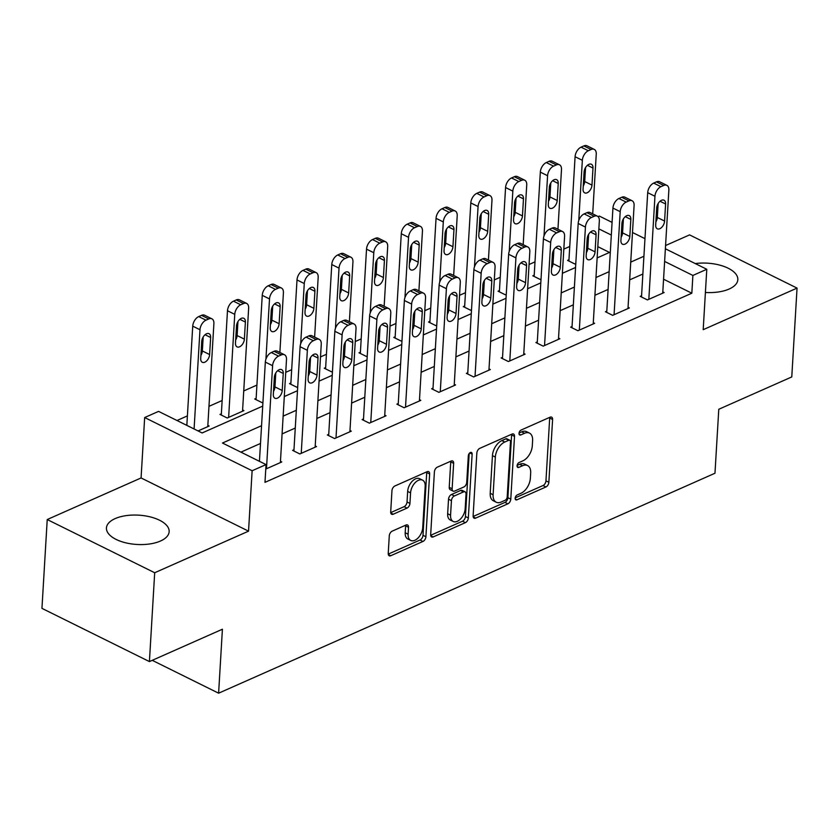 <?xml version="1.0" encoding="UTF-8"?>
<svg xmlns="http://www.w3.org/2000/svg" width="839" height="839" viewBox="0 0 839 839"><rect width="100%" height="100%" fill="white"/><g stroke="black" fill="none" stroke-linecap="round" stroke-linejoin="round"><path stroke-width="1.26" d="M515.156 498.219A2.769 1.647 116.3 0 0 515.849 499.855A2.769 1.647 116.3 0 0 516.929 499.813L545.927 486.966A3.954 2.349 116.3 0 0 548.863 482.268L552.597 419.49A3.954 2.349 116.3 0 0 551.622 417.151A3.954 2.349 116.3 0 0 550.069 417.203L521.071 430.061A2.769 1.647 116.3 0 0 519.016 433.344A2.769 1.647 116.3 0 0 519.698 434.98A2.769 1.647 116.3 0 0 520.778 434.938L524.532 433.281A12.648 7.509 116.3 0 1 529.482 433.102A12.648 7.509 116.3 0 1 532.608 440.569L532.293 445.803A12.648 7.509 116.3 0 1 522.896 460.831L519.142 462.499A2.769 1.647 116.3 0 0 517.086 465.781A2.769 1.647 116.3 0 0 517.768 467.417A2.769 1.647 116.3 0 0 518.859 467.375L522.603 465.718A12.648 7.509 116.3 0 1 527.553 465.54A12.648 7.509 116.3 0 1 530.678 473.007L530.363 478.24A12.648 7.509 116.3 0 1 520.967 493.269L517.223 494.937A2.769 1.647 116.3 0 0 515.156 498.219M160.459 541.029A31.41 14.683 3.4 0 0 169.153 531.674A31.41 14.683 3.4 0 0 149.898 516.814A31.41 14.683 3.4 0 0 115.153 518.596A31.41 14.683 3.4 0 0 106.448 527.951A31.41 14.683 3.4 0 0 125.714 542.812A31.41 14.683 3.4 0 0 160.459 541.029M705.41 292.465A31.41 14.683 3.4 0 0 729.133 289.036A31.41 14.683 3.4 0 0 737.827 279.681A31.41 14.683 3.4 0 0 695.258 263.572M392.212 531.139A3.954 2.349 116.3 0 0 389.275 535.838L388.237 553.446A3.954 2.349 116.3 0 0 389.212 555.775A3.954 2.349 116.3 0 0 390.754 555.722L422.961 541.449A3.954 2.349 116.3 0 0 425.897 536.75L429.631 473.972A3.954 2.349 116.3 0 0 428.656 471.644A3.954 2.349 116.3 0 0 427.103 471.696L394.896 485.97A3.954 2.349 116.3 0 0 391.96 490.668L390.701 511.937A3.954 2.349 116.3 0 0 391.677 514.276A3.954 2.349 116.3 0 0 393.218 514.223L407.009 508.109A3.954 2.349 116.3 0 0 409.946 503.41L410.565 492.86A10.571 6.272 116.3 0 1 415.022 482.813A10.571 6.272 116.3 0 1 422.562 480.149A10.571 6.272 116.3 0 1 425.174 486.389L422.72 527.721A10.571 6.272 116.3 0 1 418.262 537.768A10.571 6.272 116.3 0 1 410.722 540.431A10.571 6.272 116.3 0 1 408.111 534.191L408.52 527.301A3.954 2.349 116.3 0 0 407.544 524.973A3.954 2.349 116.3 0 0 406.003 525.025L392.212 531.139M149.415 661.583L41.95 608.369L47.225 519.54L154.691 572.743L149.415 661.583L222.408 629.229L218.612 693.192L714.975 473.238L718.782 409.275L791.775 376.931L797.05 288.102L703.197 329.685L706.784 269.277L692.888 275.444L691.829 293.21L264.977 482.352L266.036 464.586L252.13 470.752L144.665 417.539L158.571 411.383L202.136 432.955L262.722 406.107M154.691 572.743L248.543 531.16L252.13 470.752M473.123 515.828A3.954 2.349 116.3 0 0 474.098 518.166A3.954 2.349 116.3 0 0 475.64 518.114L507.847 503.84A3.954 2.349 116.3 0 0 510.783 499.142L514.517 436.353A3.954 2.349 116.3 0 0 513.541 434.025A3.954 2.349 116.3 0 0 512 434.078L479.793 448.351A3.954 2.349 116.3 0 0 476.846 453.05L473.123 515.828M465.404 522.645L433.197 536.918A3.954 2.349 116.3 0 1 431.655 536.97A3.954 2.349 116.3 0 1 430.68 534.642L434.403 471.854A3.954 2.349 116.3 0 1 437.339 467.155L451.13 461.051A3.954 2.349 116.3 0 1 452.672 460.999A3.954 2.349 116.3 0 1 453.647 463.327L452.137 488.791A3.954 2.349 116.3 0 0 453.112 491.119A3.954 2.349 116.3 0 0 454.665 491.067L463.799 487.019A3.954 2.349 116.3 0 0 466.736 482.32L468.319 455.818A2.769 1.647 116.3 0 1 469.483 453.186A2.769 1.647 116.3 0 1 471.455 452.483A2.769 1.647 116.3 0 1 472.137 454.119L468.34 517.946A3.954 2.349 116.3 0 1 465.404 522.645L462.499 521.208L430.69 535.303M797.05 288.102L689.585 234.889L665.568 245.533M691.829 293.21L663.565 279.209M642.863 274.028L629.68 279.869M608.107 289.434L594.924 295.276M573.341 304.84L560.158 310.671M538.586 320.236L525.403 326.077M503.82 335.642L490.647 341.483M469.064 351.048L455.881 356.879M434.308 366.444L421.126 372.285M399.542 381.85L386.36 387.691M364.787 397.256L351.604 403.098M330.021 412.652L316.848 418.493M295.265 428.058L282.082 433.899M260.499 443.464L240.908 452.148M641.573 295.716L640.178 296.335L647.446 299.932L664.131 292.538L662.81 291.888M606.817 311.122L605.422 311.741L612.68 315.338L629.365 307.944L628.054 307.294M572.051 326.528L570.667 327.137L577.924 330.734L594.61 323.34L593.299 322.69M537.296 341.924L535.901 342.543L543.169 346.14L559.854 338.746L558.533 338.096M502.53 357.33L501.145 357.949L508.403 361.546L525.088 354.152L523.777 353.502M467.774 372.736L466.379 373.355L473.647 376.942L490.333 369.548L489.011 368.898M433.018 388.142L431.624 388.751L438.881 392.348L455.567 384.954L454.256 384.304M398.252 403.538L396.868 404.157L404.125 407.754L420.811 400.36L419.5 399.71M363.497 418.944L362.102 419.563L369.37 423.16L386.055 415.766L384.734 415.106M328.731 434.35L327.346 434.959L334.604 438.556L351.289 431.162L349.978 430.512M293.975 449.746L292.58 450.365L299.848 453.962L316.534 446.568L315.212 445.918M280.457 461.324L281.768 461.974L265.764 469.064M569.754 246.477L563.818 249.099M534.999 261.873L529.063 264.505M500.233 277.279L494.297 279.911M465.477 292.685L459.541 295.307M430.711 308.081L424.786 310.713M395.956 323.487L390.02 326.119M361.2 338.893L355.264 341.525M326.434 354.299L320.498 356.921M291.678 369.695L285.742 372.327M256.912 385.101L243.74 390.943M222.157 400.507L208.974 406.349M187.401 415.903L177.008 420.507M609.492 252.445L597.808 246.656M568.968 259.765L567.573 260.384L574.83 263.981L575.795 263.551M534.202 275.171L532.817 275.79L540.075 279.387L541.04 278.957M499.446 290.577L498.051 291.185L505.319 294.783L506.274 294.363M464.68 305.973L463.296 306.592L470.553 310.189L471.518 309.759M429.925 321.379L428.53 321.998L435.798 325.595L436.752 325.165M395.169 336.785L393.774 337.404L401.032 340.991L401.996 340.571M360.403 352.181L359.019 352.8L366.276 356.397L367.241 355.967M325.647 367.587L324.253 368.206L331.52 371.803L332.475 371.373M290.881 382.993L289.497 383.612L296.754 387.199L297.719 386.779M256.126 398.399L254.731 399.007L261.999 402.605L262.953 402.185M221.37 413.795L219.975 414.414L227.233 418.011L243.918 410.617L242.607 409.967M207.841 425.363L209.163 426.023L198.067 430.931M152.237 660.324L218.612 693.192M248.543 531.16L141.078 477.947L47.225 519.54M141.078 477.947L144.665 417.539M598.039 216.64L599.329 216.074L612.082 222.387M261.558 425.698L222.471 443.023L266.036 464.586M643.922 256.262L630.739 262.104M609.156 271.668L595.973 277.51M574.4 287.064L561.218 292.905M539.634 302.47L526.462 308.312M504.879 317.876L491.696 323.718M470.123 333.282L456.94 339.113M435.357 348.678L422.174 354.519M400.602 364.084L387.419 369.926M365.835 379.49L352.663 385.332M331.08 394.886L317.897 400.727M296.324 410.292L283.142 416.134M692.888 275.444L664.624 261.443M621.709 227.159L622.874 227.726M632.501 232.497L644.96 238.664M665.379 248.774L706.784 269.277M611.337 235.056L598.868 228.89M284.306 396.543L297.488 390.701M319.061 381.137L332.244 375.295M353.827 365.731L367 359.9M388.583 350.335L401.766 344.493M423.338 334.929L436.521 329.087M458.104 319.523L471.287 313.681M492.86 304.127L506.043 298.285M527.626 288.721L540.798 282.879M562.382 273.315L575.564 267.473M597.137 257.919L610.32 252.078M527.553 465.54L524.648 464.103A12.648 7.509 116.3 0 0 519.708 464.282L522.603 465.718M517.128 465.414L519.708 464.282M529.482 433.102L526.577 431.666A12.648 7.509 116.3 0 0 521.627 431.844L524.532 433.281M519.058 432.976L521.627 431.844M515.198 497.852L543.022 485.529A3.954 2.349 116.3 0 0 545.958 480.831L549.692 418.042A3.954 2.349 116.3 0 0 549.681 417.382M473.133 516.499L504.952 502.393A3.954 2.349 116.3 0 0 507.889 497.705L511.612 434.917A3.954 2.349 116.3 0 0 511.601 434.256M505.141 500.285A2.769 1.647 116.3 0 0 507.196 496.992L510.469 441.891A2.769 1.647 116.3 0 0 509.787 440.255A2.769 1.647 116.3 0 0 508.707 440.297L504.742 442.048A12.648 7.509 116.3 0 0 495.346 457.077L493.112 494.748A12.648 7.509 116.3 0 0 496.237 502.215A12.648 7.509 116.3 0 0 501.177 502.037L505.141 500.285M509.787 440.255L506.882 438.818A2.769 1.647 116.3 0 0 505.802 438.86L508.707 440.297M496.237 502.215L493.332 500.768A12.648 7.509 116.3 0 1 490.207 493.311L492.441 455.64A12.648 7.509 116.3 0 1 501.837 440.611L505.802 438.86M453.112 491.119L450.207 489.682A3.954 2.349 116.3 0 1 449.232 487.354L450.742 461.89A3.954 2.349 116.3 0 0 450.732 461.23M469.179 453.542L465.435 516.509L468.34 517.946M450.564 515.209A10.571 6.272 116.3 0 0 453.175 521.449A10.571 6.272 116.3 0 0 460.716 518.785A10.571 6.272 116.3 0 0 465.173 508.738L466.033 494.181A3.954 2.349 116.3 0 0 465.058 491.843A3.954 2.349 116.3 0 0 463.516 491.906L454.371 495.954A3.954 2.349 116.3 0 0 451.434 500.652L450.564 515.209L447.659 513.772A10.571 6.272 116.3 0 0 450.27 520.012L453.175 521.449M465.058 491.843L462.153 490.406A3.954 2.349 116.3 0 0 460.611 490.458L463.516 491.906M447.659 513.772L448.529 499.215A3.954 2.349 116.3 0 1 451.466 494.517L460.611 490.458M462.499 521.208A3.954 2.349 116.3 0 0 465.435 516.509M410.722 540.431L407.817 538.995A10.571 6.272 116.3 0 1 405.206 532.755L405.615 525.864A3.954 2.349 116.3 0 0 405.604 525.204M422.562 480.149L419.657 478.712A10.571 6.272 116.3 0 0 412.117 481.376A10.571 6.272 116.3 0 0 407.66 491.423L410.565 492.86M390.712 512.608L404.104 506.672A3.954 2.349 116.3 0 0 407.041 501.974L407.66 491.423M388.247 554.107L420.056 540.012A3.954 2.349 116.3 0 0 422.992 535.313L426.726 472.535A3.954 2.349 116.3 0 0 426.715 471.875M578.763 220.552L582.35 160.312A8.054 4.782 116.3 0 1 588.328 150.747L591.107 149.51A8.054 4.782 116.3 0 1 594.264 149.405A8.054 4.782 116.3 0 1 596.246 154.156L592.701 213.861M568.884 261.034L575.082 156.725A8.054 4.782 -63.7 0 1 581.07 147.15L583.85 145.913A8.054 4.782 -63.7 0 1 587.006 145.808L594.264 149.405M583.262 185.975A6.439 3.828 116.3 0 0 584.71 181.518L585.549 167.548M584.091 171.995L583.074 189.058A6.439 3.828 116.3 0 0 584.668 192.855A6.439 3.828 116.3 0 0 589.261 191.24A6.439 3.828 116.3 0 0 591.977 185.115L592.984 168.052A6.439 3.828 116.3 0 0 591.401 164.255A6.439 3.828 116.3 0 0 586.807 165.881A6.439 3.828 116.3 0 0 584.091 171.995M648.83 299.313L654.955 196.263A8.054 4.782 116.3 0 1 660.943 186.698L663.722 185.461A8.054 4.782 116.3 0 1 666.869 185.356A8.054 4.782 116.3 0 1 668.861 190.107L662.737 293.157M666.869 185.356L659.611 181.759A8.054 4.782 -63.7 0 0 656.455 181.874L653.675 183.101A8.054 4.782 -63.7 0 0 647.698 192.676L641.499 296.985M656.696 207.946A6.439 3.828 -63.7 0 1 659.412 201.832A6.439 3.828 -63.7 0 1 664.006 200.206A6.439 3.828 -63.7 0 1 665.6 204.003L664.582 221.066A6.439 3.828 -63.7 0 1 661.877 227.191A6.439 3.828 -63.7 0 1 657.273 228.806A6.439 3.828 -63.7 0 1 655.689 225.009L656.696 207.946M658.154 203.499L657.325 217.469A6.439 3.828 -63.7 0 1 655.867 221.926M544.008 235.948L547.584 175.718A8.054 4.782 116.3 0 1 553.572 166.143L556.351 164.916A8.054 4.782 116.3 0 1 559.498 164.801A8.054 4.782 116.3 0 1 561.49 169.562L557.945 229.257M534.128 276.44L540.326 172.121A8.054 4.782 -63.7 0 1 546.315 162.556L549.094 161.319A8.054 4.782 -63.7 0 1 552.24 161.214L559.498 164.801M548.496 201.37A6.439 3.828 116.3 0 0 549.954 196.924L550.783 182.944M549.325 187.401L548.318 204.454A6.439 3.828 116.3 0 0 549.912 208.261A6.439 3.828 116.3 0 0 554.506 206.635A6.439 3.828 116.3 0 0 557.211 200.511L558.229 183.458A6.439 3.828 116.3 0 0 556.635 179.661A6.439 3.828 116.3 0 0 552.041 181.276A6.439 3.828 116.3 0 0 549.325 187.401M509.252 251.354L512.828 191.124A8.054 4.782 116.3 0 1 518.806 181.549L521.596 180.322A8.054 4.782 116.3 0 1 524.742 180.207A8.054 4.782 116.3 0 1 526.735 184.958L523.179 244.663M499.373 291.846L505.571 187.527A8.054 4.782 -63.7 0 1 511.549 177.952L514.328 176.725A8.054 4.782 -63.7 0 1 517.485 176.61L524.742 180.207M513.741 216.777A6.439 3.828 116.3 0 0 515.198 212.319L516.027 198.35M514.569 202.807L513.552 219.86A6.439 3.828 116.3 0 0 515.146 223.667A6.439 3.828 116.3 0 0 519.74 222.041A6.439 3.828 116.3 0 0 522.456 215.917L523.473 198.864A6.439 3.828 116.3 0 0 521.879 195.057A6.439 3.828 116.3 0 0 517.285 196.683A6.439 3.828 116.3 0 0 514.569 202.807M474.486 266.76L478.073 206.53A8.054 4.782 116.3 0 1 484.051 196.955L486.83 195.718A8.054 4.782 116.3 0 1 489.986 195.613A8.054 4.782 116.3 0 1 491.969 200.364L488.424 260.069M464.607 307.242L470.805 202.933A8.054 4.782 -63.7 0 1 476.793 193.358L479.572 192.131A8.054 4.782 -63.7 0 1 482.719 192.016L489.986 195.613M478.985 232.183A6.439 3.828 116.3 0 0 480.432 227.726L481.261 213.756M479.814 218.203L478.796 235.266A6.439 3.828 116.3 0 0 480.39 239.063A6.439 3.828 116.3 0 0 484.984 237.447A6.439 3.828 116.3 0 0 487.7 231.323L488.707 214.27A6.439 3.828 116.3 0 0 487.123 210.463A6.439 3.828 116.3 0 0 482.519 212.089A6.439 3.828 116.3 0 0 479.814 218.203M614.075 314.719L620.199 211.669A8.054 4.782 116.3 0 1 626.177 202.105L628.956 200.867A8.054 4.782 116.3 0 1 632.113 200.762A8.054 4.782 116.3 0 1 634.095 205.513L627.981 308.553M632.113 200.762L624.856 197.165A8.054 4.782 -63.7 0 0 621.699 197.27L618.92 198.507A8.054 4.782 -63.7 0 0 612.931 208.072L606.733 312.391M621.94 223.352A6.439 3.828 -63.7 0 1 624.656 217.228A6.439 3.828 -63.7 0 1 629.25 215.613A6.439 3.828 -63.7 0 1 630.834 219.409L629.827 236.472A6.439 3.828 -63.7 0 1 627.111 242.586A6.439 3.828 -63.7 0 1 622.517 244.212A6.439 3.828 -63.7 0 1 620.923 240.405L621.94 223.352M623.398 218.895L622.559 232.875A6.439 3.828 -63.7 0 1 621.112 237.322M579.319 330.126L585.433 227.075A8.054 4.782 116.3 0 1 591.422 217.5L594.201 216.273A8.054 4.782 116.3 0 1 597.358 216.158A8.054 4.782 116.3 0 1 599.34 220.909L593.215 323.959M597.358 216.158L590.09 212.561A8.054 4.782 -63.7 0 0 586.943 212.676L584.164 213.903A8.054 4.782 -63.7 0 0 578.176 223.478L571.978 327.797M587.174 238.758A6.439 3.828 -63.7 0 1 589.89 232.634A6.439 3.828 -63.7 0 1 594.484 231.008A6.439 3.828 -63.7 0 1 596.078 234.815L595.061 251.868A6.439 3.828 -63.7 0 1 592.355 257.993A6.439 3.828 -63.7 0 1 587.761 259.618A6.439 3.828 -63.7 0 1 586.167 255.811L587.174 238.758M588.632 234.301L587.803 248.271A6.439 3.828 -63.7 0 1 586.346 252.728M544.553 345.521L550.678 242.481A8.054 4.782 116.3 0 1 556.656 232.906L559.445 231.669A8.054 4.782 116.3 0 1 562.591 231.564A8.054 4.782 116.3 0 1 564.584 236.315L558.459 339.365M562.591 231.564L555.334 227.967A8.054 4.782 -63.7 0 0 552.177 228.082L549.398 229.309A8.054 4.782 -63.7 0 0 543.42 238.884L537.222 343.193M552.419 254.165A6.439 3.828 -63.7 0 1 555.135 248.04A6.439 3.828 -63.7 0 1 559.728 246.414A6.439 3.828 -63.7 0 1 561.322 250.221L560.305 267.274A6.439 3.828 -63.7 0 1 557.589 273.399A6.439 3.828 -63.7 0 1 552.995 275.014A6.439 3.828 -63.7 0 1 551.401 271.217L552.419 254.165M553.876 249.707L553.048 263.677A6.439 3.828 -63.7 0 1 551.59 268.134M439.73 282.156L443.307 221.926A8.054 4.782 116.3 0 1 449.295 212.361L452.074 211.124A8.054 4.782 116.3 0 1 455.22 211.019A8.054 4.782 116.3 0 1 457.213 215.77L453.668 275.475M429.851 322.648L436.049 218.329A8.054 4.782 -63.7 0 1 442.027 208.764L444.806 207.527A8.054 4.782 -63.7 0 1 447.963 207.422L455.22 211.019M444.219 247.589A6.439 3.828 116.3 0 0 445.677 243.132L446.505 229.152M445.048 233.609L444.041 250.672A6.439 3.828 116.3 0 0 445.624 254.469A6.439 3.828 116.3 0 0 450.228 252.843A6.439 3.828 116.3 0 0 452.934 246.729L453.951 229.666A6.439 3.828 116.3 0 0 452.357 225.869A6.439 3.828 116.3 0 0 447.764 227.484A6.439 3.828 116.3 0 0 445.048 233.609M509.797 360.927L515.922 257.877A8.054 4.782 116.3 0 1 521.9 248.313L524.679 247.075A8.054 4.782 116.3 0 1 527.836 246.97A8.054 4.782 116.3 0 1 529.818 251.721L523.704 354.761M527.836 246.97L520.568 243.373A8.054 4.782 -63.7 0 0 517.422 243.478L514.643 244.715A8.054 4.782 -63.7 0 0 508.654 254.28L502.456 358.599M517.663 269.56A6.439 3.828 -63.7 0 1 520.369 263.436A6.439 3.828 -63.7 0 1 524.973 261.82A6.439 3.828 -63.7 0 1 526.556 265.617L525.55 282.68A6.439 3.828 -63.7 0 1 522.833 288.794A6.439 3.828 -63.7 0 1 518.24 290.42A6.439 3.828 -63.7 0 1 516.646 286.623L517.663 269.56M519.11 265.103L518.282 279.083A6.439 3.828 -63.7 0 1 516.834 283.54M404.964 297.562L408.551 237.332A8.054 4.782 116.3 0 1 414.529 227.757L417.308 226.53A8.054 4.782 116.3 0 1 420.465 226.415A8.054 4.782 116.3 0 1 422.447 231.165L418.902 290.871M395.085 338.054L401.283 233.735A8.054 4.782 -63.7 0 1 407.272 224.16L410.051 222.933A8.054 4.782 -63.7 0 1 413.208 222.817L420.465 226.415M409.463 262.985A6.439 3.828 116.3 0 0 410.911 258.527L411.75 244.558M410.292 249.015L409.275 266.068A6.439 3.828 116.3 0 0 410.869 269.875A6.439 3.828 116.3 0 0 415.462 268.249A6.439 3.828 116.3 0 0 418.179 262.125L419.185 245.072A6.439 3.828 116.3 0 0 417.602 241.265A6.439 3.828 116.3 0 0 413.008 242.891A6.439 3.828 116.3 0 0 410.292 249.015M370.209 312.968L373.785 252.738A8.054 4.782 116.3 0 1 379.773 243.163L382.553 241.926A8.054 4.782 116.3 0 1 385.699 241.821A8.054 4.782 116.3 0 1 387.691 246.572L384.147 306.277M360.33 353.45L366.528 249.141A8.054 4.782 -63.7 0 1 372.516 239.566L375.295 238.339A8.054 4.782 -63.7 0 1 378.441 238.224L385.699 241.821M374.697 278.391A6.439 3.828 116.3 0 0 376.155 273.933L376.984 259.964M375.526 264.421L374.519 281.474A6.439 3.828 116.3 0 0 376.113 285.27A6.439 3.828 116.3 0 0 380.707 283.655A6.439 3.828 116.3 0 0 383.413 277.531L384.43 260.478A6.439 3.828 116.3 0 0 382.836 256.671A6.439 3.828 116.3 0 0 378.242 258.297A6.439 3.828 116.3 0 0 375.526 264.421M335.453 328.374L339.029 268.134A8.054 4.782 116.3 0 1 345.007 258.569L347.797 257.332A8.054 4.782 116.3 0 1 350.943 257.227A8.054 4.782 116.3 0 1 352.936 261.978L349.381 321.683M325.574 368.856L331.772 264.547A8.054 4.782 -63.7 0 1 337.75 254.972L340.529 253.735A8.054 4.782 -63.7 0 1 343.686 253.63L350.943 257.227M339.942 293.797A6.439 3.828 116.3 0 0 341.4 289.34L342.228 275.37M340.77 279.817L339.753 296.88A6.439 3.828 116.3 0 0 341.347 300.677A6.439 3.828 116.3 0 0 345.941 299.051A6.439 3.828 116.3 0 0 348.657 292.937L349.674 275.874A6.439 3.828 116.3 0 0 348.08 272.077A6.439 3.828 116.3 0 0 343.487 273.692A6.439 3.828 116.3 0 0 340.77 279.817M300.687 343.77L304.274 283.54A8.054 4.782 116.3 0 1 310.252 273.965L313.031 272.738A8.054 4.782 116.3 0 1 316.188 272.623A8.054 4.782 116.3 0 1 318.17 277.384L314.625 337.079M290.808 384.262L297.006 279.943A8.054 4.782 -63.7 0 1 302.994 270.378L305.774 269.141A8.054 4.782 -63.7 0 1 308.92 269.036L316.188 272.623M305.186 309.192A6.439 3.828 116.3 0 0 306.634 304.746L307.462 290.766M306.015 295.223L304.997 312.276A6.439 3.828 116.3 0 0 306.592 316.083A6.439 3.828 116.3 0 0 311.185 314.457A6.439 3.828 116.3 0 0 313.901 308.333L314.908 291.28A6.439 3.828 116.3 0 0 313.325 287.483A6.439 3.828 116.3 0 0 308.721 289.098A6.439 3.828 116.3 0 0 306.015 295.223M265.932 359.176L269.508 298.946A8.054 4.782 116.3 0 1 275.496 289.371L278.275 288.144A8.054 4.782 116.3 0 1 281.422 288.029A8.054 4.782 116.3 0 1 283.414 292.78L279.869 352.485M256.052 399.658L262.25 295.349A8.054 4.782 -63.7 0 1 268.228 285.774L271.007 284.547A8.054 4.782 -63.7 0 1 274.164 284.431L281.422 288.029M270.42 324.599A6.439 3.828 116.3 0 0 271.878 320.141L272.706 306.172M271.249 310.629L270.242 327.682A6.439 3.828 116.3 0 0 271.826 331.489A6.439 3.828 116.3 0 0 276.43 329.863A6.439 3.828 116.3 0 0 279.135 323.739L280.153 306.686A6.439 3.828 116.3 0 0 278.558 302.879A6.439 3.828 116.3 0 0 273.965 304.505A6.439 3.828 116.3 0 0 271.249 310.629M475.031 376.333L481.156 273.283A8.054 4.782 116.3 0 1 487.144 263.708L489.924 262.481A8.054 4.782 116.3 0 1 493.07 262.366A8.054 4.782 116.3 0 1 495.062 267.127L488.938 370.167M493.07 262.366L485.812 258.779A8.054 4.782 -63.7 0 0 482.656 258.884L479.877 260.121A8.054 4.782 -63.7 0 0 473.899 269.686L467.701 374.005M482.897 284.966A6.439 3.828 -63.7 0 1 485.613 278.842A6.439 3.828 -63.7 0 1 490.207 277.216A6.439 3.828 -63.7 0 1 491.801 281.023L490.784 298.076A6.439 3.828 -63.7 0 1 488.078 304.2A6.439 3.828 -63.7 0 1 483.474 305.826A6.439 3.828 -63.7 0 1 481.89 302.019L482.897 284.966M484.355 280.509L483.526 294.489A6.439 3.828 -63.7 0 1 482.068 298.936M440.276 391.729L446.4 288.689A8.054 4.782 116.3 0 1 452.378 279.114L455.158 277.887A8.054 4.782 116.3 0 1 458.314 277.772A8.054 4.782 116.3 0 1 460.296 282.523L454.182 385.573M458.314 277.772L451.057 274.175A8.054 4.782 -63.7 0 0 447.9 274.29L445.121 275.517A8.054 4.782 -63.7 0 0 439.133 285.092L432.934 389.401M448.141 300.372A6.439 3.828 -63.7 0 1 450.858 294.248A6.439 3.828 -63.7 0 1 455.451 292.622A6.439 3.828 -63.7 0 1 457.035 296.429L456.028 313.482A6.439 3.828 -63.7 0 1 453.312 319.607A6.439 3.828 -63.7 0 1 448.718 321.232A6.439 3.828 -63.7 0 1 447.124 317.425L448.141 300.372M449.599 295.915L448.76 309.885A6.439 3.828 -63.7 0 1 447.313 314.342M405.52 407.135L411.634 304.085A8.054 4.782 116.3 0 1 417.623 294.52L420.402 293.283A8.054 4.782 116.3 0 1 423.548 293.178A8.054 4.782 116.3 0 1 425.541 297.929L419.416 400.979M423.548 293.178L416.291 289.581A8.054 4.782 -63.7 0 0 413.145 289.686L410.365 290.923A8.054 4.782 -63.7 0 0 404.377 300.498L398.179 404.807M413.375 315.768A6.439 3.828 -63.7 0 1 416.092 309.654A6.439 3.828 -63.7 0 1 420.685 308.028A6.439 3.828 -63.7 0 1 422.279 311.825L421.262 328.888A6.439 3.828 -63.7 0 1 418.556 335.013A6.439 3.828 -63.7 0 1 413.963 336.628A6.439 3.828 -63.7 0 1 412.369 332.831L413.375 315.768M414.833 311.321L414.005 325.291A6.439 3.828 -63.7 0 1 412.547 329.748M370.754 422.541L376.879 319.491A8.054 4.782 116.3 0 1 382.857 309.916L385.646 308.689A8.054 4.782 116.3 0 1 388.793 308.574A8.054 4.782 116.3 0 1 390.785 313.335L384.661 416.375M388.793 308.574L381.535 304.987A8.054 4.782 -63.7 0 0 378.379 305.092L375.599 306.329A8.054 4.782 -63.7 0 0 369.621 315.894L363.423 420.213M378.62 331.174A6.439 3.828 -63.7 0 1 381.336 325.05A6.439 3.828 -63.7 0 1 385.93 323.435A6.439 3.828 -63.7 0 1 387.524 327.231L386.506 344.284A6.439 3.828 -63.7 0 1 383.79 350.408A6.439 3.828 -63.7 0 1 379.197 352.034A6.439 3.828 -63.7 0 1 377.602 348.227L378.62 331.174M380.077 326.717L379.249 340.697A6.439 3.828 -63.7 0 1 377.791 345.144M335.999 437.937L342.123 334.897A8.054 4.782 116.3 0 1 348.101 325.322L350.88 324.095A8.054 4.782 116.3 0 1 354.037 323.98A8.054 4.782 116.3 0 1 356.019 328.731L349.905 431.781M354.037 323.98L346.769 320.383A8.054 4.782 -63.7 0 0 343.623 320.498L340.844 321.725A8.054 4.782 -63.7 0 0 334.855 331.3L328.657 435.609M343.864 346.58A6.439 3.828 -63.7 0 1 346.57 340.456A6.439 3.828 -63.7 0 1 351.174 338.83A6.439 3.828 -63.7 0 1 352.758 342.637L351.751 359.69A6.439 3.828 -63.7 0 1 349.034 365.814A6.439 3.828 -63.7 0 1 344.441 367.44A6.439 3.828 -63.7 0 1 342.847 363.633L343.864 346.58M345.311 342.123L344.483 356.093A6.439 3.828 -63.7 0 1 343.036 360.55M228.628 417.392L234.752 314.342A8.054 4.782 116.3 0 1 240.73 304.777L243.509 303.54A8.054 4.782 116.3 0 1 246.666 303.435A8.054 4.782 116.3 0 1 248.648 308.186L242.534 411.236M221.286 415.064L227.484 310.755A8.054 4.782 -63.7 0 1 233.473 301.18L236.252 299.942A8.054 4.782 -63.7 0 1 239.409 299.838L246.666 303.435M235.665 340.005A6.439 3.828 116.3 0 0 237.112 335.548L237.951 321.578M236.493 326.025L235.476 343.088A6.439 3.828 116.3 0 0 237.07 346.885A6.439 3.828 116.3 0 0 241.663 345.269A6.439 3.828 116.3 0 0 244.38 339.145L245.387 322.082A6.439 3.828 116.3 0 0 243.803 318.285A6.439 3.828 116.3 0 0 239.209 319.911A6.439 3.828 116.3 0 0 236.493 326.025M301.232 453.343L307.357 350.303A8.054 4.782 116.3 0 1 313.346 340.728L316.125 339.491A8.054 4.782 116.3 0 1 319.271 339.386A8.054 4.782 116.3 0 1 321.264 344.137L315.139 447.187M319.271 339.386L312.014 335.789A8.054 4.782 -63.7 0 0 308.857 335.904L306.078 337.131A8.054 4.782 -63.7 0 0 300.1 346.706L293.902 451.015M309.098 361.976A6.439 3.828 -63.7 0 1 311.814 355.862A6.439 3.828 -63.7 0 1 316.408 354.236A6.439 3.828 -63.7 0 1 318.002 358.043L316.985 375.096A6.439 3.828 -63.7 0 1 314.279 381.221A6.439 3.828 -63.7 0 1 309.675 382.836A6.439 3.828 -63.7 0 1 308.091 379.039L309.098 361.976M310.556 357.529L309.727 371.499A6.439 3.828 -63.7 0 1 308.27 375.956M194.092 428.97L199.986 329.748A8.054 4.782 116.3 0 1 205.975 320.173L208.754 318.946A8.054 4.782 116.3 0 1 211.9 318.83A8.054 4.782 116.3 0 1 213.893 323.592L207.768 426.632M186.835 425.373L192.729 326.151A8.054 4.782 -63.7 0 1 198.717 316.586L201.496 315.349A8.054 4.782 -63.7 0 1 204.643 315.244L211.9 318.83M200.899 355.4A6.439 3.828 116.3 0 0 202.356 350.954L203.185 336.974M201.727 341.431L200.72 358.484A6.439 3.828 116.3 0 0 202.314 362.291A6.439 3.828 116.3 0 0 206.908 360.665A6.439 3.828 116.3 0 0 209.614 354.54L210.631 337.488A6.439 3.828 116.3 0 0 209.037 333.691A6.439 3.828 116.3 0 0 204.443 335.306A6.439 3.828 116.3 0 0 201.727 341.431M266.477 468.749L272.602 365.699A8.054 4.782 116.3 0 1 278.579 356.135L281.359 354.897A8.054 4.782 116.3 0 1 284.515 354.792A8.054 4.782 116.3 0 1 286.498 359.543L280.383 462.583M284.515 354.792L277.258 351.195A8.054 4.782 -63.7 0 0 274.101 351.3L271.322 352.537A8.054 4.782 -63.7 0 0 265.334 362.102L259.44 461.324M274.343 377.382A6.439 3.828 -63.7 0 1 277.059 371.258A6.439 3.828 -63.7 0 1 281.652 369.642A6.439 3.828 -63.7 0 1 283.236 373.439L282.229 390.502A6.439 3.828 -63.7 0 1 279.513 396.616A6.439 3.828 -63.7 0 1 274.919 398.242A6.439 3.828 -63.7 0 1 273.325 394.445L274.343 377.382M275.8 372.925L274.961 386.905A6.439 3.828 -63.7 0 1 273.514 391.362M515.219 498.964L516.929 499.813M519.068 434.099L520.778 434.938M517.149 466.536L518.859 467.375M549.692 418.042L552.597 419.49M545.958 480.831L548.863 482.268M543.022 485.529L545.927 486.966M511.612 434.917L514.517 436.353M507.889 497.705L510.783 499.142M504.952 502.393L507.847 503.84M473.206 516.897L475.64 518.114M501.837 440.611L504.742 442.048M492.441 455.64L495.346 457.077M490.207 493.311L493.112 494.748M430.753 535.712L433.197 536.918M450.742 461.89L453.647 463.327M449.232 487.354L452.137 488.791M469.746 452.934L472.137 454.119M451.466 494.517L454.371 495.954M448.529 499.215L451.434 500.652M405.615 525.864L408.52 527.301M405.206 532.755L408.111 534.191M407.041 501.974L409.946 503.41M404.104 506.672L407.009 508.109M390.775 513.007L393.218 514.223M426.726 472.535L429.631 473.972M422.992 535.313L425.897 536.75M420.056 540.012L422.961 541.449M388.31 554.516L390.754 555.722M582.35 160.312L575.082 156.725M591.107 149.51L583.85 145.913M588.328 150.747L581.07 147.15M587.405 165.293L592.984 168.052M584.71 181.518L591.977 185.115M647.698 192.676L654.955 196.263M653.675 183.101L660.943 186.698M656.455 181.874L663.722 185.461M665.6 204.003L660.02 201.245M664.582 221.066L657.325 217.469M547.584 175.718L540.326 172.121M556.351 164.916L549.094 161.319M553.572 166.143L546.315 162.556M552.649 180.7L558.229 183.458M549.954 196.924L557.211 200.511M512.828 191.124L505.571 187.527M521.596 180.322L514.328 176.725M518.806 181.549L511.549 177.952M517.894 196.095L523.473 198.864M515.198 212.319L522.456 215.917M478.073 206.53L470.805 202.933M486.83 195.718L479.572 192.131M484.051 196.955L476.793 193.358M483.128 211.501L488.707 214.27M480.432 227.726L487.7 231.323M612.931 208.072L620.199 211.669M618.92 198.507L626.177 202.105M621.699 197.27L628.956 200.867M630.834 219.409L625.254 216.651M629.827 236.472L622.559 232.875M578.176 223.478L585.433 227.075M584.164 213.903L591.422 217.5M586.943 212.676L594.201 216.273M596.078 234.815L590.499 232.057M595.061 251.868L587.803 248.271M543.42 238.884L550.678 242.481M549.398 229.309L556.656 232.906M552.177 228.082L559.445 231.669M561.322 250.221L555.743 247.453M560.305 267.274L553.048 263.677M443.307 221.926L436.049 218.329M452.074 211.124L444.806 207.527M449.295 212.361L442.027 208.764M448.372 226.908L453.951 229.666M445.677 243.132L452.934 246.729M508.654 254.28L515.922 257.877M514.643 244.715L521.9 248.313M517.422 243.478L524.679 247.075M526.556 265.617L520.977 262.859M525.55 282.68L518.282 279.083M408.551 237.332L401.283 233.735M417.308 226.53L410.051 222.933M414.529 227.757L407.272 224.16M413.606 242.314L419.185 245.072M410.911 258.527L418.179 262.125M373.785 252.738L366.528 249.141M382.553 241.926L375.295 238.339M379.773 243.163L372.516 239.566M378.85 257.709L384.43 260.478M376.155 273.933L383.413 277.531M339.029 268.134L331.772 264.547M347.797 257.332L340.529 253.735M345.007 258.569L337.75 254.972M344.095 273.115L349.674 275.874M341.4 289.34L348.657 292.937M304.274 283.54L297.006 279.943M313.031 272.738L305.774 269.141M310.252 273.965L302.994 270.378M309.329 288.522L314.908 291.28M306.634 304.746L313.901 308.333M269.508 298.946L262.25 295.349M278.275 288.144L271.007 284.547M275.496 289.371L268.228 285.774M274.573 303.917L280.153 306.686M271.878 320.141L279.135 323.739M473.899 269.686L481.156 273.283M479.877 260.121L487.144 263.708M482.656 258.884L489.924 262.481M491.801 281.023L486.221 278.265M490.784 298.076L483.526 294.489M439.133 285.092L446.4 288.689M445.121 275.517L452.378 279.114M447.9 274.29L455.158 277.887M457.035 296.429L451.455 293.66M456.028 313.482L448.76 309.885M404.377 300.498L411.634 304.085M410.365 290.923L417.623 294.52M413.145 289.686L420.402 293.283M422.279 311.825L416.7 309.067M421.262 328.888L414.005 325.291M369.621 315.894L376.879 319.491M375.599 306.329L382.857 309.916M378.379 305.092L385.646 308.689M387.524 327.231L381.944 324.473M386.506 344.284L379.249 340.697M334.855 331.3L342.123 334.897M340.844 321.725L348.101 325.322M343.623 320.498L350.88 324.095M352.758 342.637L347.178 339.868M351.751 359.69L344.483 356.093M234.752 314.342L227.484 310.755M243.509 303.54L236.252 299.942M240.73 304.777L233.473 301.18M239.807 319.323L245.387 322.082M237.112 335.548L244.38 339.145M300.1 346.706L307.357 350.303M306.078 337.131L313.346 340.728M308.857 335.904L316.125 339.491M318.002 358.043L312.423 355.275M316.985 375.096L309.727 371.499M199.986 329.748L192.729 326.151M208.754 318.946L201.496 315.349M205.975 320.173L198.717 316.586M205.052 334.73L210.631 337.488M202.356 350.954L209.614 354.54M265.334 362.102L272.602 365.699M271.322 352.537L278.579 356.135M274.101 351.3L281.359 354.897M283.236 373.439L277.657 370.681M282.229 390.502L274.961 386.905"/></g></svg>
